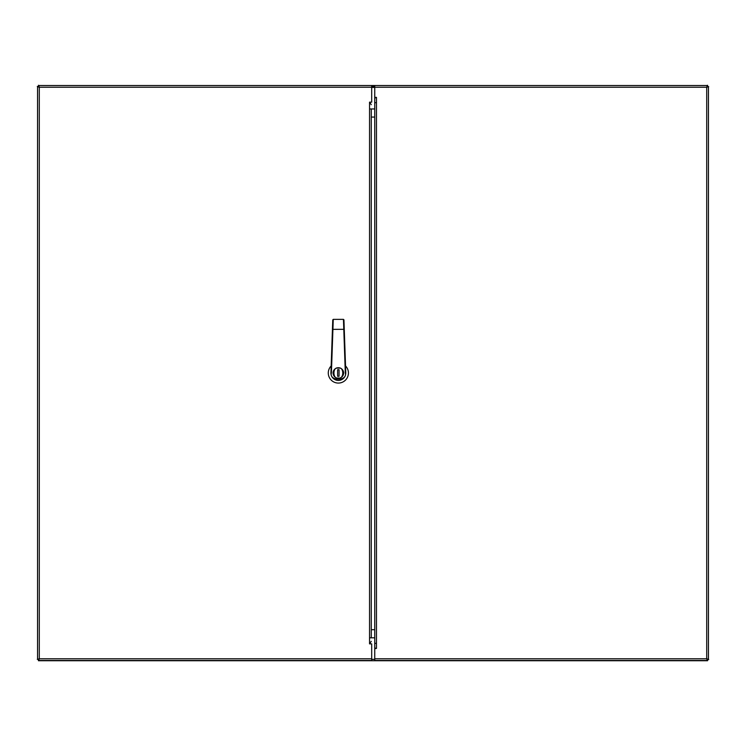 <?xml version="1.0" encoding="UTF-8"?>
<svg xmlns="http://www.w3.org/2000/svg" width="746" height="746" viewBox="0 0 746 746"><rect width="100%" height="100%" fill="white"/><g stroke="black" fill="none" stroke-linecap="round" stroke-linejoin="round"><path stroke-width="1.12" d="M38.885 660.49L38.447 659.343L37.3 659.343L38.447 659.595L38.447 660.742L707.553 660.742L707.553 659.595L708.7 659.595L707.553 659.343L707.115 660.49M38.447 86.657L37.3 86.405L38.447 86.657M37.552 659.147L37.552 86.853M707.553 86.405L708.7 86.657L707.553 86.405L707.553 85.258L707.553 86.405M708.448 86.853L708.448 659.147M38.447 85.258L38.689 86.405L38.447 85.258M707.105 85.529L38.895 85.529M371.275 104.673L369.55 102.155L371.685 102.155L371.685 85.529L38.708 85.529L39.277 87.254L37.552 86.685L37.552 659.333L39.277 658.765L38.708 660.49L371.685 660.49L371.685 643.863L369.55 643.863L371.275 641.346M371.275 637.811L371.275 108.963M38.708 86.256L39.286 87.254L39.286 658.765L38.708 659.762M39.277 658.765L38.279 659.333M39.277 87.245L38.279 86.685M374.744 647.155L375.247 648.414L376.469 648.414L374.744 648.656L374.744 658.765L706.723 658.765L707.292 659.333L706.714 658.765L706.714 87.254L707.292 85.529L374.744 85.529L374.744 97.362L376.469 97.362L375.247 97.595L374.744 98.854M706.714 658.765L707.292 660.49L374.744 660.49L374.744 658.765M706.714 87.254L707.292 86.676L706.723 87.254L374.744 87.254M374.744 97.362L374.744 648.656M706.723 658.765L708.448 659.333L708.448 86.685L706.723 87.254M336.334 377.877L338.348 378.278A5.278 5.278 0 0 1 333.08 373A5.278 5.278 0 0 1 338.348 367.722A5.278 5.278 0 0 1 343.626 373A5.278 5.278 0 0 1 338.348 378.278L340.372 377.877M345.78 373L345.305 373C347.776 381.253 328.921 381.253 331.401 373L332.921 329.35L344.26 329.331L343.934 319.829L345.78 373A7.432 7.432 0 0 1 338.348 380.432A7.432 7.432 0 0 1 330.916 373L332.772 319.829L332.436 329.331L332.921 329.35L333.248 319.372L343.449 319.372L333.248 319.372M331.159 365.95A10.071 10.071 0 0 0 338.348 383.071A10.071 10.071 0 0 0 345.547 365.95M340.372 368.123L336.334 368.123M331.401 372.879L330.916 372.869M345.78 372.869L345.305 373M345.305 372.879L343.449 319.372L343.934 319.829L343.449 319.372M337.63 369.727L337.63 376.273L339.066 376.273L339.066 369.727L337.63 369.727M374.744 643.35L376.469 643.35M374.744 86.676L371.685 86.676L374.408 86.676L374.408 87.431M376.469 102.668L374.744 102.668M369.55 108.963L374.744 108.963L374.744 117.075L371.275 117.075M371.275 629.699L374.744 629.699L374.744 637.811L369.55 637.811M374.744 659.333L371.685 659.333M374.744 87.431L371.685 87.431M369.55 643.863L369.55 102.155M371.685 87.254L39.286 87.254M39.286 658.765L371.685 658.765M376.469 97.595L376.469 648.414M338.348 377.952C332.464 379.714 332.464 366.286 338.348 368.048C344.232 366.286 344.232 379.714 338.348 377.952M331.401 373L330.916 373"/></g></svg>
